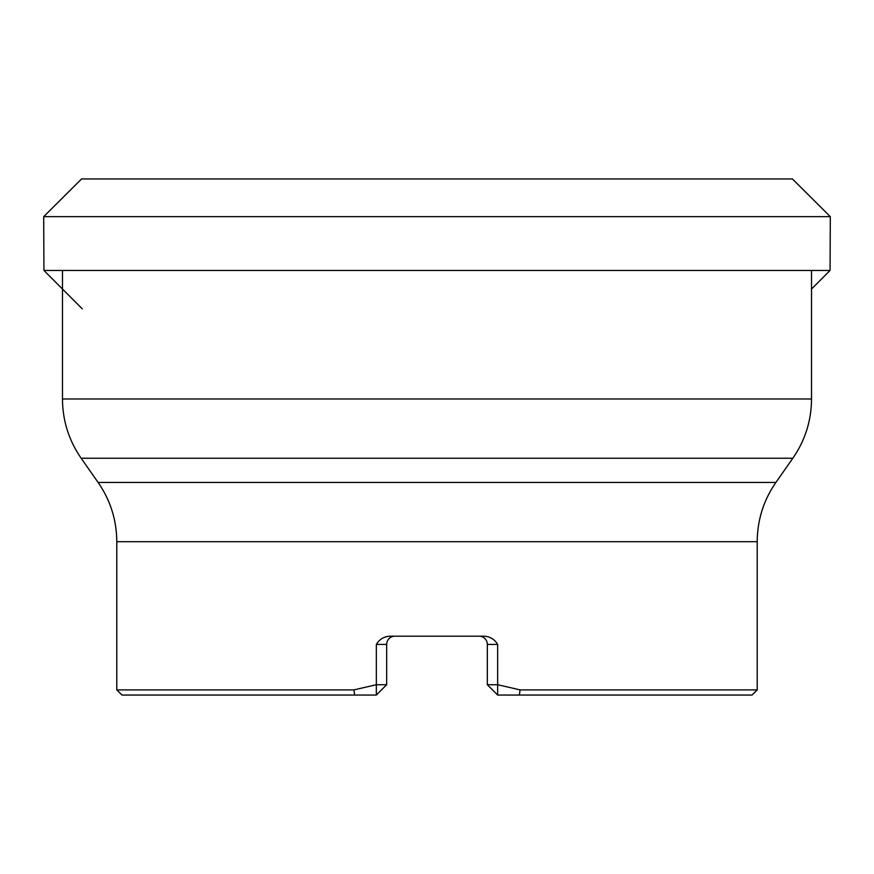<?xml version="1.0" encoding="UTF-8"?>
<svg xmlns="http://www.w3.org/2000/svg" width="874" height="874" viewBox="0 0 874 874"><rect width="100%" height="100%" fill="white"/><g stroke="black" fill="none" stroke-linecap="round" stroke-linejoin="round"><path stroke-width="1.31" d="M82.298 308.872L43.929 270.448L830.071 270.448L811.531 289.021M43.929 270.448L43.7 216.643L830.3 216.643L830.071 270.448M43.7 216.643L81.566 178.952L792.434 178.952L830.3 216.643M116.788 689.892L353.926 689.892L354.615 695.049L121.956 695.049L116.788 689.892L116.788 541.694C116.635 520.03 110.408 500.278 98.106 482.448L81.151 458.227C68.849 440.387 62.622 420.645 62.469 398.981L62.469 270.448M353.926 689.892L376.344 684.724L376.344 695.049L354.615 695.049M497.656 695.049L497.656 684.724L487.331 684.724L497.656 695.049L752.044 695.049L757.212 689.892L520.074 689.892L497.656 684.724L497.656 644.433C494.618 639.331 490.074 636.578 484.032 636.174L389.968 636.174C383.904 636.578 379.371 639.331 376.344 644.433L376.344 684.724L386.669 684.724L376.344 695.049M520.074 689.892L519.385 695.049M62.469 398.981L811.531 398.981C811.378 420.645 805.151 440.387 792.849 458.227L81.151 458.227M487.331 684.724L487.331 644.433A8.259 8.259 0 0 0 479.061 636.174L479.455 636.185M394.545 636.185L394.545 636.185A8.259 8.259 0 0 0 386.669 644.433A8.259 8.259 0 0 1 394.939 636.174M386.669 684.724L386.669 644.433L376.344 644.433M757.212 689.892L757.212 541.694L116.788 541.694M98.106 482.448L775.894 482.448L792.849 458.227M497.656 644.433L487.331 644.433M811.531 398.981L811.531 270.448M757.212 541.694C757.365 520.03 763.592 500.278 775.894 482.448"/></g></svg>
